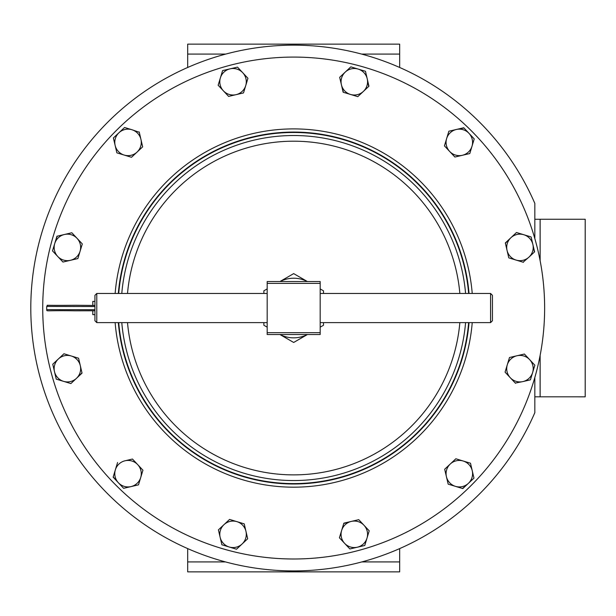 <?xml version="1.0" encoding="UTF-8"?>
<svg xmlns="http://www.w3.org/2000/svg" width="616" height="616" viewBox="0 0 616 616"><rect width="100%" height="100%" fill="white"/><g stroke="black" fill="none" stroke-linecap="round" stroke-linejoin="round"><path stroke-width="0.92" d="M92.8 310.78L92.8 314.661L94.933 314.661M540.132 219.25L585.2 219.25L585.2 396.827L534.827 396.812L534.827 377.5L534.827 412.689A262.878 262.878 0 0 1 30.8 308.038A262.878 262.878 0 0 1 534.827 203.38L534.827 238.577L534.827 219.265L540.132 219.265L540.132 260.699M490.575 293.462L492.43 295.318L492.43 320.759L490.575 322.615L490.575 293.462L320.181 293.462M490.575 322.615L320.181 322.615M267.182 293.462L96.781 293.462L96.781 322.615L267.182 322.615M96.781 322.615L94.933 320.759L94.933 295.318L96.781 293.462M459.852 322.615A166.805 166.805 0 0 1 127.512 322.615M127.512 293.462A166.805 166.805 0 0 1 459.852 293.462M465.58 293.462A172.519 172.519 0 0 0 293.678 135.52A172.519 172.519 0 0 0 121.783 293.462M121.783 322.615A172.519 172.519 0 0 0 293.678 480.549A172.519 172.519 0 0 0 465.58 322.615M293.678 57.08A250.958 250.958 0 0 0 42.727 308.038A250.958 250.958 0 0 0 293.678 558.989A250.958 250.958 0 0 0 544.636 308.038A250.958 250.958 0 0 0 293.678 57.08M118.326 322.615A175.96 175.96 0 0 0 293.678 483.999A175.96 175.96 0 0 0 469.038 322.615M469.038 293.462A175.96 175.96 0 0 0 293.678 132.078A175.96 175.96 0 0 0 118.326 293.462M544.544 314.661A250.958 250.958 0 0 1 290.367 558.974A250.958 250.958 0 0 1 42.727 308.038A250.958 250.958 0 0 1 290.367 57.103A250.958 250.958 0 0 1 544.544 314.661M118.726 293.462A175.56 175.56 0 0 1 293.678 132.479A175.56 175.56 0 0 1 468.637 293.462M468.637 322.615A175.56 175.56 0 0 1 293.678 483.599A175.56 175.56 0 0 1 118.726 322.615M94.933 301.416L92.8 301.416L92.8 305.413L94.933 305.413M534.827 412.689L534.827 396.812M523.8 234.727A13.252 13.252 0 0 1 529.013 257.08L534.596 251.844L531.123 236.944L516.485 232.509L510.895 237.738A13.252 13.252 0 0 1 523.8 234.727L531.123 236.944L532.863 244.398M507.053 250.419A13.252 13.252 0 0 1 510.895 237.738L505.312 242.966L507.053 250.419L508.793 257.865L516.116 260.091A13.252 13.252 0 0 1 507.053 250.419L508.793 257.865L516.116 260.091A13.252 13.252 0 0 0 529.013 257.08L523.107 262.208M516.116 260.091L523.431 262.308M513.567 235.243L516.485 232.509L520.304 233.664M505.39 243.297L508.231 240.232M533.687 247.955L534.349 252.083M63.556 381.35A13.252 13.252 0 0 1 58.343 358.997L52.76 364.225L56.233 379.133L70.879 383.568L76.461 378.34A13.252 13.252 0 0 1 63.556 381.35L56.233 379.133L55.332 375.236M80.303 365.658A13.252 13.252 0 0 1 76.461 378.34L82.043 373.111L78.571 358.212L71.248 355.986A13.252 13.252 0 0 1 80.303 365.658M71.248 355.986A13.252 13.252 0 0 0 58.343 358.997L63.925 353.769L71.248 355.986M73.797 380.834L70.879 383.568L67.052 382.413M81.967 372.772L79.125 375.837M78.571 358.212L79.479 362.1M53.669 368.122L52.76 364.225L63.925 353.769M220.366 77.916A13.252 13.252 0 0 1 242.719 72.703L237.491 67.121L222.592 70.594L218.149 85.239L223.377 90.822A13.252 13.252 0 0 1 220.366 77.916M236.059 94.664A13.252 13.252 0 0 1 223.377 90.822L228.605 96.404L243.505 92.924L245.73 85.609A13.252 13.252 0 0 1 236.059 94.664L243.505 92.924M233.595 68.029L237.491 67.121L247.948 78.286L245.73 85.609A13.252 13.252 0 0 0 242.719 72.703L247.948 78.286L246.793 82.113M220.882 88.15L218.149 85.239L222.592 70.594L226.48 69.685M232.501 95.495L228.605 96.404L225.88 93.486M366.99 538.161A13.252 13.252 0 0 1 344.644 543.374L349.873 548.956L364.772 545.483L369.207 530.838L363.979 525.255A13.252 13.252 0 0 1 366.99 538.161L369.207 530.838L366.481 527.927M351.297 521.413A13.252 13.252 0 0 1 363.979 525.255L358.751 519.673L343.851 523.153L341.634 530.468A13.252 13.252 0 0 1 351.297 521.413L343.751 523.477M341.634 530.468L339.408 537.791L341.634 530.468A13.252 13.252 0 0 0 344.644 543.374L339.408 537.791L344.644 543.374M354.862 520.582L358.751 519.673L361.484 522.591M131.046 486.586A13.252 13.252 0 0 1 115.354 469.839L113.136 477.161L123.593 488.326L138.492 484.854L140.71 477.531A13.252 13.252 0 0 1 131.046 486.586L123.593 488.326L120.859 485.408M137.699 464.626A13.252 13.252 0 0 1 140.71 477.531L142.935 470.208L132.471 459.043L125.025 460.783A13.252 13.252 0 0 1 137.699 464.626M132.14 459.12L125.025 460.783A13.252 13.252 0 0 0 115.354 469.839L117.571 462.516L115.354 469.839M140.71 477.531L138.492 484.854L134.604 485.755M140.202 467.29L142.935 470.208L141.772 474.035M132.471 459.043L135.204 461.962M115.862 480.08L113.236 476.83M456.317 129.491A13.252 13.252 0 0 1 472.002 146.238L474.228 138.916L463.763 127.751L448.864 131.223L446.646 138.546A13.252 13.252 0 0 1 456.317 129.491L464.002 127.997M449.657 151.451A13.252 13.252 0 0 1 446.646 138.546L444.429 145.869L454.885 157.034L462.339 155.294A13.252 13.252 0 0 1 449.657 151.451L444.429 145.869L445.584 142.042M462.339 155.294A13.252 13.252 0 0 0 472.002 146.238L469.785 153.553L454.885 157.034L452.152 154.115M447.709 135.05L448.864 131.223M471.494 135.997L474.228 138.916L472.002 146.238M472.233 470.678A13.252 13.252 0 0 1 455.478 486.363L462.801 488.588L473.966 478.124L470.493 463.224L463.17 461.007A13.252 13.252 0 0 1 472.233 470.678M450.265 464.017A13.252 13.252 0 0 1 463.17 461.007L455.848 458.781L444.683 469.246L446.423 476.692A13.252 13.252 0 0 1 450.265 464.017L455.848 458.781L459.675 459.944M448.163 484.145L446.423 476.692A13.252 13.252 0 0 0 455.478 486.363L448.163 484.145L444.683 469.246L447.601 466.512M466.666 462.062L470.493 463.224L471.402 467.113M465.719 485.855L462.477 488.488M473.966 478.124L471.048 480.857M115.13 145.399A13.252 13.252 0 0 1 131.878 129.714L124.555 127.489L113.39 137.953L116.871 152.853L124.186 155.07A13.252 13.252 0 0 1 115.13 145.399L113.39 137.953L118.973 132.725M137.091 152.06A13.252 13.252 0 0 1 124.186 155.07L131.508 157.288L142.673 146.831L140.933 139.378A13.252 13.252 0 0 1 137.091 152.06L131.508 157.288L127.681 156.133M139.201 131.932L140.933 139.378A13.252 13.252 0 0 0 131.878 129.714L139.278 132.263M120.69 154.008L116.871 152.853M140.933 139.378L142.673 146.831L139.755 149.565M124.309 127.728L124.886 127.589M345.253 72.087A13.252 13.252 0 0 1 367.213 78.748L365.473 71.302L350.835 66.859L339.67 77.323L341.41 84.769A13.252 13.252 0 0 1 345.253 72.087L350.835 66.859L354.662 68.022M350.465 94.441A13.252 13.252 0 0 1 341.41 84.769L343.143 92.223L357.788 96.658L363.371 91.43A13.252 13.252 0 0 1 350.465 94.441L357.788 96.658L363.371 91.43A13.252 13.252 0 0 0 367.213 78.748L368.699 86.433M363.371 91.43L368.953 86.202L365.473 71.302L358.158 69.084M340.579 81.212L339.67 77.323L342.588 74.59M343.474 92.323L342.234 88.327M57.735 256.464A13.252 13.252 0 0 1 64.395 234.504L56.942 236.244L52.499 250.881L62.963 262.046L70.409 260.314A13.252 13.252 0 0 1 57.735 256.464L52.499 250.881L54.724 243.559M80.08 251.251A13.252 13.252 0 0 1 70.409 260.314L77.862 258.574L82.305 243.928L77.069 238.346A13.252 13.252 0 0 1 80.08 251.251L82.305 243.928L77.069 238.346A13.252 13.252 0 0 0 64.395 234.504L71.841 232.763L64.395 234.504M77.069 238.346L72.08 233.017M79.025 254.747L77.862 258.574L73.974 259.482M66.851 261.138L62.963 262.046M55.787 240.063L57.273 236.167M529.629 359.613A13.252 13.252 0 0 1 522.969 381.574L530.414 379.833L534.857 365.196L524.393 354.031L516.947 355.763A13.252 13.252 0 0 1 529.629 359.613L524.393 354.031L520.505 354.931M507.276 364.826A13.252 13.252 0 0 1 516.947 355.763L509.494 357.503L505.058 372.141L510.287 377.731A13.252 13.252 0 0 1 507.276 364.826L509.494 357.503L513.39 356.595M515.515 383.314L510.287 377.731A13.252 13.252 0 0 0 522.969 381.574L515.284 383.06M510.287 377.731L505.058 372.141L506.213 368.322M531.577 376.014L530.414 379.833L526.526 380.742M242.111 543.982A13.252 13.252 0 0 1 220.143 537.329L221.883 544.775L236.521 549.218L247.694 538.754L245.953 531.308A13.252 13.252 0 0 1 242.111 543.982M236.89 521.637A13.252 13.252 0 0 1 245.953 531.308L244.213 523.854L229.575 519.419L223.993 524.647A13.252 13.252 0 0 1 236.89 521.637L244.213 523.854L245.122 527.75M218.657 529.644L223.993 524.647A13.252 13.252 0 0 0 220.143 537.329L218.41 529.875L220.143 537.329M246.785 534.865L247.694 538.754M229.575 519.419L233.395 520.574M223.993 524.647L229.321 519.65M225.71 545.938L221.883 544.775M320.181 283.391L267.182 283.391L267.182 281.535L320.181 281.535L320.181 334.534L267.182 334.534L267.182 332.686L320.181 332.686M267.182 283.391L267.182 332.686M307.338 281.535A29.814 29.814 0 0 0 280.018 281.535M280.018 334.534A29.814 29.814 0 0 0 307.338 334.534M263.864 293.462L263.864 290.829L267.182 288.912M279.957 281.535L293.678 273.612L307.407 281.535M320.181 288.912L323.492 290.829L323.492 293.462M320.181 327.165L323.492 325.248L323.492 322.615M307.407 334.534L293.678 342.465L279.957 334.534M267.182 327.165L263.864 325.248L263.864 322.615M187.68 548.602L187.68 571.856L399.676 571.856L399.676 548.602M399.676 67.475L399.676 44.144L187.68 44.144L187.68 67.475M94.933 306.537L46.693 306.445C49.942 304.45 37.345 305.736 75.044 305.267L94.933 305.467M75.044 310.81L94.933 310.772L75.044 310.81C43.397 310.318 47.332 311.711 46.693 309.625L94.933 309.717M540.132 355.378L540.132 396.82M115.13 293.462A179.141 179.141 0 0 1 293.678 128.898A179.141 179.141 0 0 1 472.226 293.462M472.226 322.615A179.141 179.141 0 0 1 293.678 487.179A179.141 179.141 0 0 1 115.13 322.615M187.68 561.915L225.487 561.915M361.869 561.915L399.676 561.915M399.676 54.085L361.584 54.085M225.772 54.085L187.68 54.085M46.693 309.625L46.693 306.445"/></g></svg>
